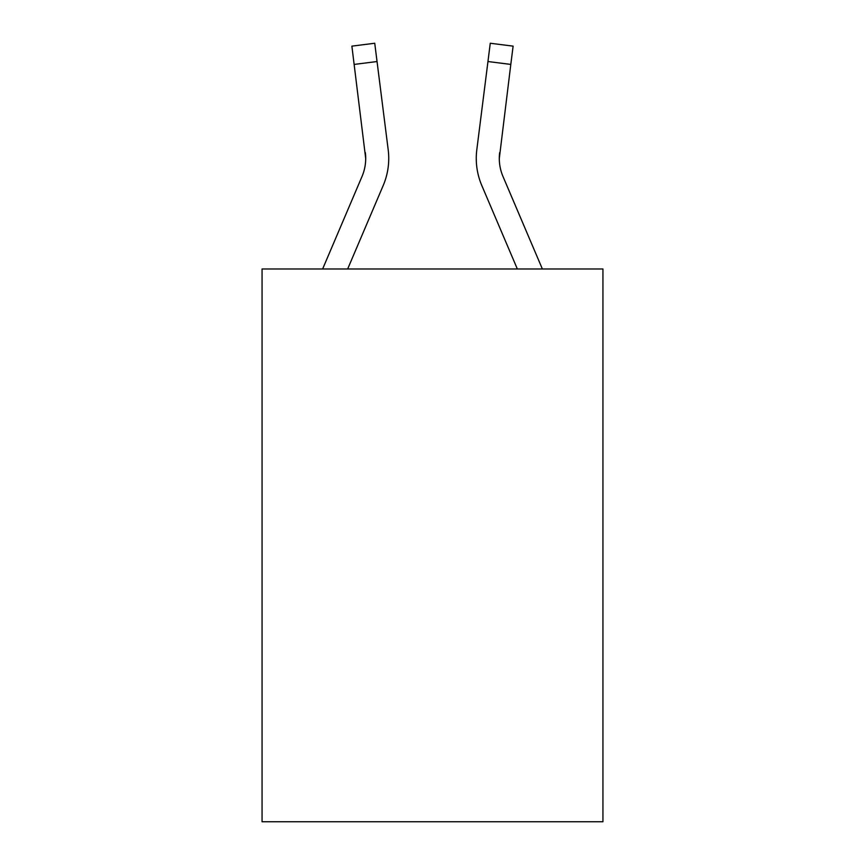 <?xml version="1.0" encoding="UTF-8"?>
<svg xmlns="http://www.w3.org/2000/svg" width="865" height="865" viewBox="0 0 865 865"><rect width="100%" height="100%" fill="white"/><g stroke="black" fill="none" stroke-linecap="round" stroke-linejoin="round"><path stroke-width="1.3" d="M602.937 268.972L602.937 821.75L262.063 821.75L262.063 268.972L602.937 268.972M365.7 158.49L365.344 152.64A46.061 46.061 -39.4 0 1 362.024 176.46A46.061 46.061 -39.4 0 0 365.7 158.5A46.061 46.061 -39.4 0 1 362.024 176.46A46.061 46.061 -39.4 0 0 365.7 158.5A46.061 46.061 -39.4 0 1 362.024 176.46A46.061 46.061 -39.4 0 0 365.7 158.5A46.061 46.061 -39.4 0 1 362.024 176.46L322.634 268.972L362.024 176.46A46.061 46.061 -39.7 0 0 365.7 158.5L351.882 46.137L374.74 43.25L377.043 61.534L354.196 64.421M388.655 161.766L388.742 158.717M347.665 268.972L383.217 185.478A69.103 69.103 -39.4 0 0 388.19 149.753L377.043 61.534M542.366 268.972L502.976 176.46A46.061 46.061 39.7 0 1 499.3 158.49L510.804 64.421L487.957 61.534L490.26 43.25L513.118 46.137L510.804 64.421M517.335 268.972L481.783 185.478A69.103 69.103 39.4 0 1 476.81 149.753L487.957 61.534M502.976 176.46A46.061 46.061 39.4 0 1 499.3 158.49A46.061 46.061 39.4 0 0 502.976 176.46A46.061 46.061 39.4 0 1 499.3 158.49A46.061 46.061 39.4 0 0 502.976 176.46A46.061 46.061 39.4 0 1 499.3 158.49L499.656 152.64A46.061 46.061 39.4 0 0 502.976 176.46A46.061 46.061 39.4 0 1 499.3 158.49L499.656 152.64M388.742 158.381L388.655 161.787L388.742 158.381M351.882 46.137L374.74 43.25M476.258 158.381L476.345 161.787L476.258 158.381M513.118 46.137L490.26 43.25"/></g></svg>
